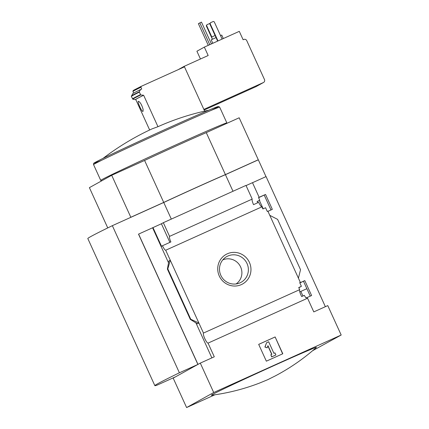 <?xml version="1.0" encoding="UTF-8"?>
<svg xmlns="http://www.w3.org/2000/svg" width="429" height="429" viewBox="0 0 429 429"><rect width="100%" height="100%" fill="white"/><g stroke="black" fill="none" stroke-linecap="round" stroke-linejoin="round"><path stroke-width="0.64" d="M299.86 282.968L304.805 280.604L299.812 282.856M303.507 281.322L310.258 296.133M306.735 297.721L311.604 295.527L304.805 280.604M197.378 323.664L198.911 323.064L203.469 333.065L299.689 289.661A5.545 1.196 65.7 0 0 301.678 296.562L304.354 295.361A5.545 1.196 65.7 0 0 305.995 297.871L306.612 297.592A5.545 1.196 65.7 0 0 307.561 298.23L313.792 311.91L327.772 305.604L341.184 335.022L312.596 350.713M299.689 289.661L298.723 287.543L301.394 286.336L299.721 282.657L300.338 282.379L299.742 282.711M298.825 287.762L301.394 286.336M258.596 197.705L265.535 194.439L258.526 197.56L259.77 200.289L257.1 201.496L257.684 202.783M264.243 195.157L270.989 209.969M267.959 211.336L272.335 209.357L265.535 194.439M257.169 201.646L259.77 200.289M269.782 215.337L277.601 219.38L300.531 269.696L298.423 278.18L267.868 211.138L267.251 211.417L265.578 207.738L262.902 208.944L261.937 206.821A5.545 1.196 65.7 0 1 258.687 202.327L253.544 204.649A5.545 1.196 65.7 0 1 252.214 199.088L169.568 236.374A5.545 1.196 -114.3 0 0 170.892 241.935L162.462 245.737A5.545 1.196 -114.3 0 0 165.717 250.23L261.937 206.821M298.423 278.18L300.338 282.379M259.143 197.281L252.488 182.674L246.058 185.575M227.327 253.796A16.929 16.527 61 0 0 224.807 282.791A16.929 16.527 61 0 0 250.906 271.015A16.929 16.527 61 0 0 227.327 253.796M167.433 269.117L167.814 268.908L170.275 260.226L168.833 261.03L167.396 269.101L190.363 319.433L190.744 319.219L198.911 323.064L165.717 250.23M325.364 306.687L266.077 176.587L252.504 182.706M203.469 333.065A5.545 1.196 -114.3 0 0 204.799 338.626A5.545 1.196 -114.3 0 0 208.049 343.12L307.561 298.23M200.45 58.998L196.906 51.228L204.338 47.11L208.172 55.518L184.116 66.366L184.352 66.881M263.535 82.47L256.102 86.594A2.311 2.258 -119 0 1 255.941 86.674L263.374 82.556A2.311 2.258 61 0 0 264.473 79.526L246.755 40.642A2.311 2.258 61 0 0 243.742 39.468L243.125 39.747L239.291 31.344L204.338 47.11M135.795 99.582L135.628 99.662A68.141 1.185 155.5 0 1 135.398 99.689L132.867 99.217A70.254 1.217 155.5 0 1 140.701 94.959L143.64 95.254L157.969 126.694A260.237 254.065 -119 0 1 204.654 111.132L184.465 66.833L141.275 86.315L140.91 87.237L141.726 89.028L140.599 89.532L139.243 91.768L140.701 94.959M140.91 87.237A65.83 1.142 155.5 0 0 132.947 91.506L133.097 90.68L133.945 90.09L141.275 86.315M103.089 158.349A261.02 261.02 0 0 1 152.048 128.866L157.969 126.694M143.64 95.254A69.3 1.201 155.5 0 0 135.757 99.496L149.651 129.987M143.12 109.427C141.876 104.992 140.337 102.279 138.497 101.292C136.83 101.083 142.112 112.725 143.034 111.352L143.12 109.427M204.156 110.033L255.941 86.674M263.374 82.556L203.866 109.4M178.078 69.713L184.116 66.366M169.568 236.374L163.331 222.694L245.983 185.408L252.214 199.088M163.331 222.694L161.406 223.761L169.895 242.385M197.898 364.435L179.392 372.785A155.974 2.708 -24.5 0 0 154.858 385.655A155.974 2.708 -24.5 0 0 157.089 385.14L175.595 376.796L197.898 364.435L138.513 234.137L152.585 227.783L168.613 262.961M161.406 223.761L152.585 227.783M162.462 245.737L161.502 246.267L152.976 227.563M195.838 322.694L211.872 357.883M214.934 394.766L186.599 407.55L213.712 392.524L200.3 363.106L214.286 356.799L208.049 343.12M167.814 268.908L190.744 319.219M190.363 319.433L197.469 323.868M275.134 336.947L258.687 344.369L266.35 361.18L282.797 353.759L275.134 336.947L282.636 353.834M213.712 392.524L341.184 335.022M265.985 176.625L258.328 159.824L225.429 174.662L233.001 191.27M138.605 234.089L197.983 364.387L200.3 363.106M186.599 407.55L173.187 378.126L175.504 376.834M171.316 219.09L163.749 202.483L112.35 225.67L179.392 372.785M163.749 202.483A57.749 1.003 -24.5 0 1 225.429 174.662M163.722 202.424L144.594 160.451L111.701 175.289L130.824 217.262L163.722 202.424A57.749 1.003 -24.5 0 1 225.402 174.598L258.296 159.76L225 174.844M163.942 202.397L163.916 202.343A57.17 0.992 -24.5 0 1 224.984 174.801M163.916 202.343L131.505 217.031M154.858 385.655L87.816 238.545A155.974 2.708 -24.5 0 1 112.35 225.67M225.402 174.598L206.274 132.631L239.173 117.787L258.296 159.76M111.701 175.289L89.398 187.65L107.749 227.917M144.594 160.451A57.749 1.003 -24.5 0 1 206.274 132.631M130.824 217.262L130.089 217.669M274.823 365.229A57.749 1.003 155.5 0 0 211.449 395.248C227.81 393.146 243.806 389.098 259.448 383.102L267.712 379.697L275.724 375.686C290.508 367.814 304.059 358.397 316.377 347.426A57.749 1.003 155.5 0 0 274.823 365.229M226.689 123.418L226.861 122.957A69.3 1.201 155.5 0 0 226.861 122.93A69.3 1.201 155.5 0 0 176.925 144.401A69.3 1.201 155.5 0 0 100.745 180.405A69.3 1.201 155.5 0 0 100.767 180.421L101.77 180.797M258.692 344.38L274.984 337.033M274.951 352.863L273.927 353.33L268.656 341.768L266.602 342.696L265.047 346.981L267.181 347.812L267.959 345.667L271.868 354.257L270.844 354.719L271.798 356.821L275.911 354.965L274.951 352.863M267.181 347.812L264.897 347.066L266.602 342.696M271.713 354.327L267.873 345.903M275.911 354.965L271.648 356.907L270.844 354.719M236.084 283.95A13.798 13.471 61 0 0 240.133 265.996A13.798 13.471 61 0 0 222.764 259.91M227.826 256.043A14.72 14.372 61 0 0 225.096 257.668A14.72 14.372 61 0 0 221.359 276.399A14.72 14.372 61 0 0 239.221 283.161A14.72 14.372 61 0 0 247.211 263.937A14.72 14.372 61 0 0 227.826 256.043M143.281 95.42A68.141 1.185 155.5 0 0 135.398 99.689M140.599 89.532A68.141 1.185 155.5 0 0 132.695 93.747L131.354 96.434L132.867 99.217M211.824 37.007L206.622 25.595L206.95 24.689L209.926 23.423M212.403 39.243L206.274 25.788L206.622 25.595M206.274 25.788L206.95 24.689M218.002 40.948L210.119 23.659L210.451 22.748L213.331 21.45L214.232 21.804L222.115 39.093M217.637 41.109L209.77 23.852L210.119 23.659M209.77 23.852L210.451 22.748M215.068 35.478L211.529 37.173L212.457 39.216M216.018 37.559L211.224 39.849L212.795 43.297M223.321 38.546L221.734 35.06L220.501 35.553M208.263 45.34L198.38 23.654L201.464 22.11L211.406 43.924M209.76 44.664L199.823 22.855M299.962 291.811L306.451 288.889A6.355 1.373 -114.3 0 0 306.719 288.358M211.084 110.43A68.141 1.185 155.5 0 0 169.042 127.708A68.141 1.185 155.5 0 0 106.451 156.714A68.141 1.185 155.5 0 0 101.662 160.296M169.739 128.636A69.3 1.201 155.5 0 0 93.565 164.645C93.399 163.68 93.656 163.095 94.337 162.886L98.38 160.698C108.639 155.443 140.337 140.648 169.047 127.708C193.983 116.452 214.189 107.69 217.653 106.66L218.608 106.472L219.68 107.17A69.3 1.201 155.5 0 0 169.739 128.636M140.358 94.696A70.453 1.223 155.5 0 0 132.497 98.938M139.216 92.192A70.453 1.223 155.5 0 0 131.354 96.434M139.243 91.768A70.254 1.217 155.5 0 0 131.387 95.967M259.416 200.488L263.202 208.805M300.852 291.409L302.938 295.994M208.682 110.232A261.02 261.02 0 0 0 204.638 111.1M93.565 164.645L100.745 180.405M219.68 107.17L226.861 122.93M167.396 269.101L190.353 319.476M132.947 91.506L133.671 93.093"/></g></svg>
